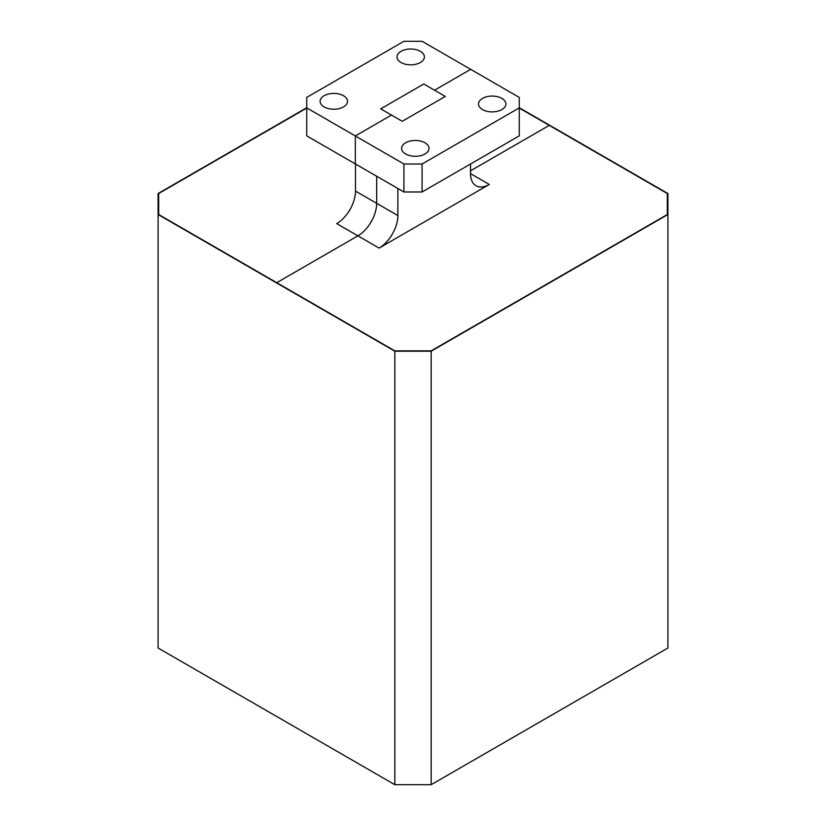 <?xml version="1.0" encoding="UTF-8"?>
<svg xmlns="http://www.w3.org/2000/svg" width="826" height="826" viewBox="0 0 826 826"><rect width="100%" height="100%" fill="white"/><g stroke="black" fill="none" stroke-linecap="round" stroke-linejoin="round"><path stroke-width="1.24" d="M306.735 107.721L158.086 193.542L158.086 214.523L394.838 351.205L431.162 351.205L667.914 214.523L667.914 193.542L519.265 107.721M158.086 214.523L158.086 648.007L394.838 784.7L431.162 784.7L667.914 648.007L667.914 214.523M431.162 784.7L431.162 351.205M394.838 784.7L394.838 351.205M519.265 108.072L549.238 125.376L470.521 170.827L549.238 125.376L667.315 193.542L667.315 214.523L431.162 350.854L394.838 350.854L158.685 214.523L158.685 193.542L306.735 108.072M355.479 164.002L355.479 191.095A26.546 15.322 -60 0 1 336.709 223.609L357.895 235.844L276.762 282.688L357.895 235.844A26.546 15.322 120 0 0 376.666 203.33A26.546 15.322 -60 0 1 357.895 235.844L379.093 248.079L489.291 184.456L470.521 173.615A26.546 15.322 120 0 0 476.024 185.767A26.546 15.322 120 0 0 489.291 184.456M376.666 176.237L376.666 203.33L376.666 176.237M401.013 62.518A13.701 7.909 180 0 1 396.996 56.922A13.701 7.909 180 0 1 405.452 49.622A13.701 7.909 180 0 1 420.382 51.336A13.701 7.909 180 0 1 424.399 56.922A13.701 7.909 180 0 1 415.943 64.232A13.701 7.909 180 0 1 401.013 62.518M324.112 106.915A13.701 7.909 180 0 1 320.096 101.319A13.701 7.909 180 0 1 328.552 94.019A13.701 7.909 180 0 1 343.492 95.733A13.701 7.909 180 0 1 347.498 101.319A13.701 7.909 180 0 1 339.042 108.629A13.701 7.909 180 0 1 324.112 106.915M423.769 84.004L380.703 108.867L391.472 115.082L355.325 135.949L391.472 115.082L402.231 121.298L445.297 96.436L434.528 90.22L470.675 69.353L422.086 41.3L403.914 41.3L306.735 97.406L306.735 107.896L403.914 164.002L422.086 164.002L519.265 107.896L519.265 97.406L470.675 69.353L434.528 90.22L423.769 84.004M306.735 107.896L306.735 135.867L355.325 163.92L355.325 135.949L355.325 163.92L403.914 191.973L422.086 191.973L519.265 135.867L519.265 107.896M405.618 153.966A13.701 7.909 180 0 1 401.601 148.381A13.701 7.909 180 0 1 410.057 141.07A13.701 7.909 180 0 1 424.987 142.784A13.701 7.909 180 0 1 429.004 148.381A13.701 7.909 180 0 1 420.548 155.691A13.701 7.909 180 0 1 405.618 153.966M482.508 109.569A13.701 7.909 180 0 1 478.502 103.983A13.701 7.909 180 0 1 486.958 96.673A13.701 7.909 180 0 1 501.888 98.387A13.701 7.909 180 0 1 505.904 103.983A13.701 7.909 180 0 1 497.448 111.293A13.701 7.909 180 0 1 482.508 109.569M422.086 164.002L422.086 191.973M403.914 164.002L403.914 191.973M470.521 164.002L470.521 173.615M379.093 248.079A26.546 15.322 120 0 0 397.864 215.565L397.864 188.473M355.479 191.095L397.864 215.565"/></g></svg>
